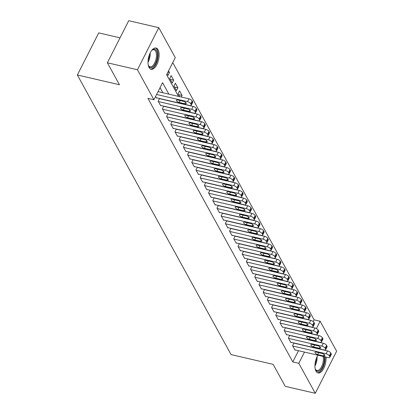 <?xml version="1.0" encoding="UTF-8"?>
<svg xmlns="http://www.w3.org/2000/svg" width="414" height="414" viewBox="0 0 414 414"><rect width="100%" height="100%" fill="white"/><g stroke="black" fill="none" stroke-linecap="round" stroke-linejoin="round"><path stroke-width="0.62" d="M325.994 357.075A10.909 5.123 -76.9 0 1 323.815 368.206A10.909 5.123 -76.9 0 1 318.035 372.952A10.909 5.123 -76.9 0 1 316.001 371.198A10.909 5.123 -76.9 0 1 317.885 355.191M149.071 67.518A10.909 5.123 -76.9 0 1 149.314 54.984A10.909 5.123 -76.9 0 1 156.037 48.024A10.909 5.123 -76.9 0 1 158.07 49.778A10.909 5.123 -76.9 0 1 157.827 62.312A10.909 5.123 -76.9 0 1 151.105 69.273A10.909 5.123 -76.9 0 1 149.071 67.518M120.029 37.845L98.713 32.897L77.366 74.981L231.064 354.596L273.152 364.361L285.225 386.324L315.287 393.3L298.799 363.316L304.497 352.086M77.366 74.981L119.449 84.746L107.376 62.783L128.728 20.7L158.785 27.676L175.272 57.66L166.614 74.722L178.527 96.39M313.238 321.616L314.138 319.836L172.752 62.623M314.138 319.836L320.151 321.233L336.634 351.217L315.287 393.3M293.924 342.968L292.563 345.654L295.084 350.234L295.234 349.939M289.728 335.33L288.367 338.01L290.882 342.595L291.037 342.295M285.525 327.686L284.164 330.372L286.685 334.957L286.835 334.657M281.329 320.048L279.967 322.734L282.483 327.314L282.638 327.019M277.126 312.41L275.765 315.09L278.286 319.675L278.436 319.38M272.929 304.771L271.568 307.452L274.084 312.037L274.239 311.737M268.727 297.128L267.366 299.814L269.887 304.399L270.037 304.099M264.53 289.489L263.169 292.175L265.684 296.755L265.84 296.46M260.328 281.851L258.967 284.532L261.488 289.117L261.638 288.822M256.131 274.213L254.77 276.894L257.291 281.479L257.441 281.178M251.929 266.569L250.568 269.255L253.089 273.84L253.239 273.54M247.732 258.931L246.371 261.617L248.892 266.197L249.042 265.902M243.53 251.293L242.169 253.973L244.69 258.559L244.84 258.258M239.333 243.649L237.972 246.335L240.493 250.92L240.643 250.62M235.131 236.011L233.77 238.697L236.29 243.277L236.441 242.982M230.934 228.373L229.573 231.053L232.094 235.638L232.244 235.343M226.732 220.734L225.371 223.415L227.891 228L228.042 227.7M222.535 213.091L221.174 215.777L223.695 220.362L223.845 220.062M218.333 205.453L216.972 208.138L219.492 212.718L219.643 212.423M214.136 197.814L212.775 200.495L215.296 205.08L215.446 204.78M209.934 190.176L208.573 192.857L211.093 197.442L211.243 197.142M205.737 182.533L204.376 185.218L206.897 189.803L207.047 189.503M201.535 174.894L200.174 177.58L202.694 182.16L202.844 181.865M197.338 167.256L195.977 169.937L198.497 174.522L198.648 174.222M193.136 159.613L191.775 162.298L194.295 166.883L194.445 166.583M188.939 151.974L187.578 154.66L190.098 159.24L190.249 158.945M184.737 144.336L183.376 147.017L185.896 151.602L186.046 151.307M180.54 136.698L179.179 139.378L181.699 143.963L181.849 143.663M176.338 129.054L174.977 131.74L177.497 136.325L177.647 136.025M172.141 121.416L170.78 124.102L173.3 128.682L173.45 128.387M167.939 113.778L166.578 116.458L169.098 121.043L169.248 120.743M163.742 106.134L162.381 108.82L164.901 113.405L165.051 113.105M159.54 98.496L158.179 101.182L160.699 105.767L160.849 105.466M167.908 72.171L169.481 72.533L168.57 70.872M170.237 79.374L173.683 80.171L171.163 75.591L169.719 78.432L172.24 83.017L173.683 80.171M174.439 87.012L177.88 87.815L175.365 83.23L173.921 86.071L176.442 90.656L177.88 87.815M178.636 94.651L182.082 95.453L179.562 90.868L178.118 93.714L179.748 96.674M167.127 73.713L168.043 75.379L169.481 72.533M181.28 97.031L182.082 95.453M168.881 94.154L162.578 82.681L153.92 99.743L147.907 98.351L292.791 361.919L298.484 350.689M307.364 346.088L301.356 344.691M162.868 92.757L160.058 87.644M155.586 96.462L156.502 98.123L156.652 97.828M107.376 62.783L137.438 69.759L158.785 27.676M292.791 361.919L298.799 363.316M153.92 99.743L137.438 69.759M316.425 328.576L320.151 321.233M156.59 94.48L187.495 101.653A2.794 1.149 -153.1 0 1 190.74 103.738L191.164 104.499A2.794 1.149 -153.1 0 1 191.252 105.208A2.794 1.149 -153.1 0 1 189.596 105.472L156.29 97.74M191.252 105.208L192.696 102.367A2.794 1.149 26.9 0 0 192.603 101.658L192.184 100.892A2.794 1.149 26.9 0 0 188.939 98.806L158.034 91.634M183.547 101.332A2.236 0.916 26.9 0 1 185.565 102.341A2.236 0.916 26.9 0 1 186.212 103.567A2.236 0.916 26.9 0 1 184.892 103.779L179.117 102.439A2.236 0.916 26.9 0 1 177.104 101.43A2.236 0.916 26.9 0 1 176.452 100.204A2.236 0.916 26.9 0 1 177.777 99.997L183.547 101.332M151.477 50.731A9.439 4.435 -76.9 0 1 152.119 50.11A9.439 4.435 -76.9 0 1 156.502 50.746A9.439 4.435 -76.9 0 1 155.441 63.58A9.439 4.435 -76.9 0 1 148.714 66.1A9.439 4.435 -76.9 0 1 148.507 65.676A9.439 4.435 -76.9 0 1 148.202 64.838M148.362 65.319A8.741 4.104 103.1 0 0 148.403 65.396A8.741 4.104 103.1 0 0 150.034 66.799A8.741 4.104 103.1 0 0 155.421 61.22A8.741 4.104 103.1 0 0 155.612 51.176A8.741 4.104 103.1 0 0 153.982 49.773A8.741 4.104 103.1 0 0 151.829 50.363M150.479 69.034A10.836 5.092 103.1 0 0 156.953 61.748A10.836 5.092 103.1 0 0 157.082 49.613A10.836 5.092 103.1 0 0 155.369 47.962M324.167 356.651A9.439 4.435 -76.9 0 1 323.939 362.731A9.439 4.435 -76.9 0 1 319.856 370.561A9.439 4.435 -76.9 0 1 315.432 369.355A9.439 4.435 -76.9 0 1 315.132 368.517M315.292 368.998A8.741 4.104 103.1 0 0 316.964 370.478A8.741 4.104 103.1 0 0 323.013 362.545A8.741 4.104 103.1 0 0 323.117 356.407M317.409 372.714A10.836 5.092 103.1 0 0 324.592 362.824A10.836 5.092 103.1 0 0 324.99 356.842M158.391 101.565L191.698 109.291A2.794 1.149 -153.1 0 1 194.942 111.376L195.361 112.142A2.794 1.149 -153.1 0 1 195.449 112.846A2.794 1.149 -153.1 0 1 193.799 113.11L160.492 105.384M195.449 112.846L196.893 110.005A2.794 1.149 26.9 0 0 196.805 109.296L196.386 108.535A2.794 1.149 26.9 0 0 193.141 106.445L159.473 98.635M187.749 108.975A2.236 0.916 26.9 0 1 189.762 109.984A2.236 0.916 26.9 0 1 190.414 111.211A2.236 0.916 26.9 0 1 189.089 111.418L183.319 110.077A2.236 0.916 26.9 0 1 181.301 109.068A2.236 0.916 26.9 0 1 180.654 107.847A2.236 0.916 26.9 0 1 181.974 107.635L187.749 108.975M162.588 109.203L195.894 116.929A2.794 1.149 -153.1 0 1 199.139 119.015L199.564 119.781A2.794 1.149 -153.1 0 1 199.651 120.49A2.794 1.149 -153.1 0 1 197.995 120.748L164.689 113.022M199.651 120.49L201.095 117.643A2.794 1.149 26.9 0 0 201.002 116.934L200.583 116.174A2.794 1.149 26.9 0 0 197.338 114.088L163.67 106.274M191.946 116.613A2.236 0.916 26.9 0 1 193.964 117.623A2.236 0.916 26.9 0 1 194.611 118.849A2.236 0.916 26.9 0 1 193.291 119.056L187.516 117.721A2.236 0.916 26.9 0 1 185.503 116.712A2.236 0.916 26.9 0 1 184.851 115.485A2.236 0.916 26.9 0 1 186.176 115.273L191.946 116.613M166.79 116.841L200.097 124.573A2.794 1.149 -153.1 0 1 203.341 126.658L203.76 127.419A2.794 1.149 -153.1 0 1 203.848 128.128A2.794 1.149 -153.1 0 1 202.198 128.392L168.891 120.66M203.848 128.128L205.292 125.282A2.794 1.149 26.9 0 0 205.204 124.578L204.785 123.812A2.794 1.149 26.9 0 0 201.54 121.726L167.872 113.912M196.148 124.252A2.236 0.916 26.9 0 1 198.161 125.261A2.236 0.916 26.9 0 1 198.813 126.487A2.236 0.916 26.9 0 1 197.488 126.7L191.718 125.359A2.236 0.916 26.9 0 1 189.7 124.35A2.236 0.916 26.9 0 1 189.053 123.124A2.236 0.916 26.9 0 1 190.373 122.917L196.148 124.252M170.987 124.479L204.293 132.211A2.794 1.149 -153.1 0 1 207.538 134.296L207.963 135.057A2.794 1.149 -153.1 0 1 208.051 135.766A2.794 1.149 -153.1 0 1 206.395 136.03L173.088 128.304M208.051 135.766L209.494 132.925A2.794 1.149 26.9 0 0 209.401 132.216L208.982 131.45A2.794 1.149 26.9 0 0 205.737 129.365L172.069 121.556M200.345 131.895A2.236 0.916 26.9 0 1 202.358 132.904A2.236 0.916 26.9 0 1 203.01 134.126A2.236 0.916 26.9 0 1 201.69 134.338L195.915 132.998A2.236 0.916 26.9 0 1 193.902 131.988A2.236 0.916 26.9 0 1 193.25 130.762A2.236 0.916 26.9 0 1 194.575 130.555L200.345 131.895M175.189 132.123L208.496 139.849A2.794 1.149 -153.1 0 1 211.74 141.935L212.159 142.701A2.794 1.149 -153.1 0 1 212.247 143.404A2.794 1.149 -153.1 0 1 210.597 143.668L177.29 135.942M212.247 143.404L213.691 140.563A2.794 1.149 26.9 0 0 213.603 139.854L213.184 139.094A2.794 1.149 26.9 0 0 209.939 137.008L176.271 129.194M204.547 139.534A2.236 0.916 26.9 0 1 206.56 140.543A2.236 0.916 26.9 0 1 207.212 141.769A2.236 0.916 26.9 0 1 205.887 141.976L200.117 140.636A2.236 0.916 26.9 0 1 198.099 139.627A2.236 0.916 26.9 0 1 197.452 138.405A2.236 0.916 26.9 0 1 198.772 138.193L204.547 139.534M179.386 139.761L212.692 147.487A2.794 1.149 -153.1 0 1 215.937 149.573L216.362 150.339A2.794 1.149 -153.1 0 1 216.45 151.048A2.794 1.149 -153.1 0 1 214.794 151.307L181.487 143.58M216.45 151.048L217.893 148.202A2.794 1.149 26.9 0 0 217.8 147.498L217.381 146.732A2.794 1.149 26.9 0 0 214.136 144.646L180.468 136.832M208.744 147.172A2.236 0.916 26.9 0 1 210.757 148.181A2.236 0.916 26.9 0 1 211.409 149.407A2.236 0.916 26.9 0 1 210.089 149.62L204.314 148.279A2.236 0.916 26.9 0 1 202.301 147.27A2.236 0.916 26.9 0 1 201.649 146.044A2.236 0.916 26.9 0 1 202.974 145.832L208.744 147.172M183.588 147.4L216.895 155.131A2.794 1.149 -153.1 0 1 220.139 157.216L220.558 157.977A2.794 1.149 -153.1 0 1 220.646 158.686A2.794 1.149 -153.1 0 1 218.996 158.95L185.689 151.219M220.646 158.686L222.09 155.845A2.794 1.149 26.9 0 0 222.002 155.136L221.583 154.37A2.794 1.149 26.9 0 0 218.338 152.285L184.67 144.476M212.941 154.81A2.236 0.916 26.9 0 1 214.959 155.819A2.236 0.916 26.9 0 1 215.611 157.046A2.236 0.916 26.9 0 1 214.286 157.258L208.516 155.918A2.236 0.916 26.9 0 1 206.498 154.908A2.236 0.916 26.9 0 1 205.851 153.682A2.236 0.916 26.9 0 1 207.171 153.475L212.941 154.81M187.785 155.043L221.092 162.769A2.794 1.149 -153.1 0 1 224.336 164.855L224.761 165.621A2.794 1.149 -153.1 0 1 224.849 166.324A2.794 1.149 -153.1 0 1 223.193 166.588L189.886 158.862M224.849 166.324L226.292 163.483A2.794 1.149 26.9 0 0 226.199 162.774L225.78 162.009A2.794 1.149 26.9 0 0 222.535 159.923L188.867 152.114M217.143 162.454A2.236 0.916 26.9 0 1 219.156 163.463A2.236 0.916 26.9 0 1 219.808 164.684A2.236 0.916 26.9 0 1 218.488 164.896L212.713 163.556A2.236 0.916 26.9 0 1 210.7 162.547A2.236 0.916 26.9 0 1 210.048 161.32A2.236 0.916 26.9 0 1 211.373 161.113L217.143 162.454M191.987 162.681L225.294 170.408A2.794 1.149 -153.1 0 1 228.538 172.493L228.958 173.259A2.794 1.149 -153.1 0 1 229.046 173.968A2.794 1.149 -153.1 0 1 227.395 174.227L194.088 166.5M229.046 173.968L230.489 171.122A2.794 1.149 26.9 0 0 230.401 170.413L229.982 169.652A2.794 1.149 26.9 0 0 226.737 167.566L193.069 159.752M221.34 170.092A2.236 0.916 26.9 0 1 223.358 171.101A2.236 0.916 26.9 0 1 224.01 172.327A2.236 0.916 26.9 0 1 222.685 172.534L216.915 171.199A2.236 0.916 26.9 0 1 214.897 170.19A2.236 0.916 26.9 0 1 214.25 168.964A2.236 0.916 26.9 0 1 215.57 168.752L221.34 170.092M196.184 170.32L229.491 178.046A2.794 1.149 -153.1 0 1 232.735 180.131L233.16 180.897A2.794 1.149 -153.1 0 1 233.248 181.606A2.794 1.149 -153.1 0 1 231.592 181.87L198.285 174.139M233.248 181.606L234.691 178.76A2.794 1.149 26.9 0 0 234.598 178.056L234.179 177.29A2.794 1.149 26.9 0 0 230.934 175.205L197.266 167.391M225.542 177.73A2.236 0.916 26.9 0 1 227.555 178.739A2.236 0.916 26.9 0 1 228.207 179.966A2.236 0.916 26.9 0 1 226.888 180.178L221.112 178.838A2.236 0.916 26.9 0 1 219.099 177.829A2.236 0.916 26.9 0 1 218.447 176.602A2.236 0.916 26.9 0 1 219.772 176.39L225.542 177.73M200.386 177.958L233.693 185.689A2.794 1.149 -153.1 0 1 236.937 187.775L237.357 188.536A2.794 1.149 -153.1 0 1 237.445 189.245A2.794 1.149 -153.1 0 1 235.794 189.508L202.487 181.777M237.445 189.245L238.888 186.403A2.794 1.149 26.9 0 0 238.8 185.695L238.381 184.929A2.794 1.149 26.9 0 0 235.136 182.843L201.468 175.034M229.739 185.368A2.236 0.916 26.9 0 1 231.757 186.378A2.236 0.916 26.9 0 1 232.409 187.604A2.236 0.916 26.9 0 1 231.084 187.816L225.314 186.476A2.236 0.916 26.9 0 1 223.296 185.467A2.236 0.916 26.9 0 1 222.644 184.24A2.236 0.916 26.9 0 1 223.969 184.033L229.739 185.368M204.583 185.601L237.89 193.328A2.794 1.149 -153.1 0 1 241.134 195.413L241.559 196.179A2.794 1.149 -153.1 0 1 241.647 196.883A2.794 1.149 -153.1 0 1 239.991 197.147L206.684 189.421M241.647 196.883L243.09 194.042A2.794 1.149 26.9 0 0 242.997 193.333L242.578 192.572A2.794 1.149 26.9 0 0 239.333 190.487L205.665 182.672M233.941 193.012A2.236 0.916 26.9 0 1 235.954 194.021A2.236 0.916 26.9 0 1 236.606 195.248A2.236 0.916 26.9 0 1 235.287 195.455L229.511 194.114A2.236 0.916 26.9 0 1 227.498 193.105A2.236 0.916 26.9 0 1 226.846 191.884A2.236 0.916 26.9 0 1 228.171 191.672L233.941 193.012M208.785 193.24L242.092 200.966A2.794 1.149 -153.1 0 1 245.336 203.051L245.756 203.817A2.794 1.149 -153.1 0 1 245.844 204.526A2.794 1.149 -153.1 0 1 244.193 204.785L210.886 197.059M245.844 204.526L247.287 201.68A2.794 1.149 26.9 0 0 247.199 200.971L246.78 200.21A2.794 1.149 26.9 0 0 243.535 198.125L209.867 190.311M238.138 200.65A2.236 0.916 26.9 0 1 240.156 201.659A2.236 0.916 26.9 0 1 240.808 202.886A2.236 0.916 26.9 0 1 239.483 203.093L233.713 201.758A2.236 0.916 26.9 0 1 231.695 200.749A2.236 0.916 26.9 0 1 231.043 199.522A2.236 0.916 26.9 0 1 232.368 199.31L238.138 200.65M212.982 200.878L246.289 208.609A2.794 1.149 -153.1 0 1 249.533 210.695L249.958 211.456A2.794 1.149 -153.1 0 1 250.046 212.165A2.794 1.149 -153.1 0 1 248.39 212.429L215.083 204.697M250.046 212.165L251.489 209.318A2.794 1.149 26.9 0 0 251.396 208.615L250.977 207.849A2.794 1.149 26.9 0 0 247.732 205.763L214.064 197.949M242.34 208.289A2.236 0.916 26.9 0 1 244.353 209.298A2.236 0.916 26.9 0 1 245.005 210.524A2.236 0.916 26.9 0 1 243.686 210.736L237.91 209.396A2.236 0.916 26.9 0 1 235.897 208.387A2.236 0.916 26.9 0 1 235.245 207.16A2.236 0.916 26.9 0 1 236.57 206.953L242.34 208.289M217.184 208.516L250.491 216.248A2.794 1.149 -153.1 0 1 253.735 218.333L254.155 219.094A2.794 1.149 -153.1 0 1 254.243 219.803A2.794 1.149 -153.1 0 1 252.592 220.067L219.28 212.341M254.243 219.803L255.686 216.962A2.794 1.149 26.9 0 0 255.598 216.253L255.179 215.487A2.794 1.149 26.9 0 0 251.935 213.401L218.266 205.592M246.537 215.932A2.236 0.916 26.9 0 1 248.555 216.941A2.236 0.916 26.9 0 1 249.207 218.162A2.236 0.916 26.9 0 1 247.882 218.375L242.112 217.034A2.236 0.916 26.9 0 1 240.094 216.025A2.236 0.916 26.9 0 1 239.442 214.799A2.236 0.916 26.9 0 1 240.767 214.592L246.537 215.932M221.381 216.16L254.688 223.886A2.794 1.149 -153.1 0 1 257.932 225.972L258.357 226.737A2.794 1.149 -153.1 0 1 258.445 227.441A2.794 1.149 -153.1 0 1 256.789 227.705L223.482 219.979M258.445 227.441L259.883 224.6A2.794 1.149 26.9 0 0 259.795 223.891L259.376 223.13A2.794 1.149 26.9 0 0 256.131 221.045L222.463 213.231M250.739 223.57A2.236 0.916 26.9 0 1 252.752 224.579A2.236 0.916 26.9 0 1 253.404 225.806A2.236 0.916 26.9 0 1 252.085 226.013L246.309 224.673A2.236 0.916 26.9 0 1 244.296 223.669A2.236 0.916 26.9 0 1 243.644 222.442A2.236 0.916 26.9 0 1 244.969 222.23L250.739 223.57M225.583 223.798L258.89 231.524A2.794 1.149 -153.1 0 1 262.134 233.61L262.554 234.376A2.794 1.149 -153.1 0 1 262.642 235.085A2.794 1.149 -153.1 0 1 260.991 235.343L227.679 227.617M262.642 235.085L264.085 232.238A2.794 1.149 26.9 0 0 263.997 231.535L263.578 230.769A2.794 1.149 26.9 0 0 260.334 228.683L226.665 220.869M254.936 231.209A2.236 0.916 26.9 0 1 256.954 232.218A2.236 0.916 26.9 0 1 257.606 233.444A2.236 0.916 26.9 0 1 256.282 233.656L250.511 232.316A2.236 0.916 26.9 0 1 248.493 231.307A2.236 0.916 26.9 0 1 247.841 230.081A2.236 0.916 26.9 0 1 249.166 229.868L254.936 231.209M229.78 231.436L263.087 239.168A2.794 1.149 -153.1 0 1 266.331 241.253L266.756 242.014A2.794 1.149 -153.1 0 1 266.844 242.723A2.794 1.149 -153.1 0 1 265.188 242.987L231.881 235.255M266.844 242.723L268.282 239.882A2.794 1.149 26.9 0 0 268.194 239.173L267.775 238.407A2.794 1.149 26.9 0 0 264.53 236.322L230.862 228.512M259.138 238.847A2.236 0.916 26.9 0 1 261.151 239.856A2.236 0.916 26.9 0 1 261.803 241.083A2.236 0.916 26.9 0 1 260.484 241.295L254.708 239.954A2.236 0.916 26.9 0 1 252.695 238.945A2.236 0.916 26.9 0 1 252.043 237.719A2.236 0.916 26.9 0 1 253.368 237.512L259.138 238.847M233.982 239.08L267.289 246.806A2.794 1.149 -153.1 0 1 270.533 248.892L270.953 249.658A2.794 1.149 -153.1 0 1 271.041 250.361A2.794 1.149 -153.1 0 1 269.39 250.625L236.078 242.899M271.041 250.361L272.484 247.52A2.794 1.149 26.9 0 0 272.396 246.811L271.977 246.051A2.794 1.149 26.9 0 0 268.733 243.96L235.064 236.151M263.335 246.49A2.236 0.916 26.9 0 1 265.353 247.5A2.236 0.916 26.9 0 1 266.005 248.721A2.236 0.916 26.9 0 1 264.681 248.933L258.91 247.593A2.236 0.916 26.9 0 1 256.892 246.584A2.236 0.916 26.9 0 1 256.24 245.362A2.236 0.916 26.9 0 1 257.565 245.15L263.335 246.49M238.179 246.718L271.486 254.444A2.794 1.149 -153.1 0 1 274.73 256.53L275.15 257.296A2.794 1.149 -153.1 0 1 275.243 258.005A2.794 1.149 -153.1 0 1 273.587 258.264L240.28 250.537M275.243 258.005L276.681 255.159A2.794 1.149 26.9 0 0 276.593 254.45L276.174 253.689A2.794 1.149 26.9 0 0 272.929 251.603L239.261 243.789M267.537 254.129A2.236 0.916 26.9 0 1 269.55 255.138A2.236 0.916 26.9 0 1 270.202 256.364A2.236 0.916 26.9 0 1 268.883 256.571L263.107 255.236A2.236 0.916 26.9 0 1 261.094 254.227A2.236 0.916 26.9 0 1 260.442 253.001A2.236 0.916 26.9 0 1 261.767 252.788L267.537 254.129M242.381 254.356L275.688 262.083A2.794 1.149 -153.1 0 1 278.933 264.173L279.352 264.934A2.794 1.149 -153.1 0 1 279.44 265.643A2.794 1.149 -153.1 0 1 277.789 265.907L244.477 258.176M279.44 265.643L280.883 262.797A2.794 1.149 26.9 0 0 280.796 262.093L280.376 261.327A2.794 1.149 26.9 0 0 277.132 259.242L243.463 251.427M271.734 261.767A2.236 0.916 26.9 0 1 273.752 262.776A2.236 0.916 26.9 0 1 274.404 264.003A2.236 0.916 26.9 0 1 273.08 264.215L267.309 262.874A2.236 0.916 26.9 0 1 265.291 261.865A2.236 0.916 26.9 0 1 264.639 260.639A2.236 0.916 26.9 0 1 265.964 260.427L271.734 261.767M246.578 261.995L279.885 269.726A2.794 1.149 -153.1 0 1 283.129 271.812L283.549 272.572A2.794 1.149 -153.1 0 1 283.642 273.281A2.794 1.149 -153.1 0 1 281.986 273.545L248.679 265.814M283.642 273.281L285.08 270.44A2.794 1.149 26.9 0 0 284.992 269.731L284.573 268.965A2.794 1.149 26.9 0 0 281.329 266.88L247.66 259.071M275.936 269.405A2.236 0.916 26.9 0 1 277.949 270.414A2.236 0.916 26.9 0 1 278.601 271.641A2.236 0.916 26.9 0 1 277.282 271.853L271.506 270.513A2.236 0.916 26.9 0 1 269.493 269.504A2.236 0.916 26.9 0 1 268.841 268.277A2.236 0.916 26.9 0 1 270.166 268.07L275.936 269.405M250.78 269.638L284.087 277.364A2.794 1.149 -153.1 0 1 287.332 279.45L287.751 280.216A2.794 1.149 -153.1 0 1 287.839 280.92A2.794 1.149 -153.1 0 1 286.188 281.184L252.876 273.457M287.839 280.92L289.282 278.079A2.794 1.149 26.9 0 0 289.195 277.37L288.775 276.609A2.794 1.149 26.9 0 0 285.531 274.523L251.862 266.709M280.133 277.049A2.236 0.916 26.9 0 1 282.151 278.058A2.236 0.916 26.9 0 1 282.803 279.284A2.236 0.916 26.9 0 1 281.479 279.491L275.708 278.151A2.236 0.916 26.9 0 1 273.69 277.142A2.236 0.916 26.9 0 1 273.038 275.921A2.236 0.916 26.9 0 1 274.363 275.708L280.133 277.049M254.977 277.276L288.284 285.003A2.794 1.149 -153.1 0 1 291.528 287.088L291.948 287.854A2.794 1.149 -153.1 0 1 292.041 288.563A2.794 1.149 -153.1 0 1 290.385 288.822L257.078 281.096M292.041 288.563L293.479 285.717A2.794 1.149 26.9 0 0 293.391 285.013L292.972 284.247A2.794 1.149 26.9 0 0 289.728 282.162L256.059 274.347M284.335 284.687A2.236 0.916 26.9 0 1 286.348 285.696A2.236 0.916 26.9 0 1 287 286.923A2.236 0.916 26.9 0 1 285.681 287.13L279.905 285.795A2.236 0.916 26.9 0 1 277.892 284.785A2.236 0.916 26.9 0 1 277.24 283.559A2.236 0.916 26.9 0 1 278.565 283.347L284.335 284.687M259.18 284.915L292.486 292.646A2.794 1.149 -153.1 0 1 295.731 294.732L296.15 295.492A2.794 1.149 -153.1 0 1 296.238 296.201A2.794 1.149 -153.1 0 1 294.587 296.465L261.275 288.734M296.238 296.201L297.682 293.355A2.794 1.149 26.9 0 0 297.594 292.651L297.174 291.886A2.794 1.149 26.9 0 0 293.93 289.8L260.261 281.991M288.532 292.325A2.236 0.916 26.9 0 1 290.55 293.335A2.236 0.916 26.9 0 1 291.202 294.561A2.236 0.916 26.9 0 1 289.878 294.773L284.107 293.433A2.236 0.916 26.9 0 1 282.089 292.424A2.236 0.916 26.9 0 1 281.437 291.197A2.236 0.916 26.9 0 1 282.762 290.99L288.532 292.325M263.376 292.553L296.683 300.285A2.794 1.149 -153.1 0 1 299.927 302.37L300.347 303.136A2.794 1.149 -153.1 0 1 300.44 303.84A2.794 1.149 -153.1 0 1 298.784 304.104L265.477 296.377M300.44 303.84L301.878 300.999A2.794 1.149 26.9 0 0 301.79 300.29L301.371 299.524A2.794 1.149 26.9 0 0 298.127 297.438L264.458 289.629M292.734 299.969A2.236 0.916 26.9 0 1 294.747 300.978A2.236 0.916 26.9 0 1 295.399 302.199A2.236 0.916 26.9 0 1 294.08 302.411L288.304 301.071A2.236 0.916 26.9 0 1 286.291 300.062A2.236 0.916 26.9 0 1 285.639 298.836A2.236 0.916 26.9 0 1 286.964 298.629L292.734 299.969M267.579 300.197L300.885 307.923A2.794 1.149 -153.1 0 1 304.13 310.008L304.549 310.774A2.794 1.149 -153.1 0 1 304.637 311.478A2.794 1.149 -153.1 0 1 302.986 311.742L269.674 304.016M304.637 311.478L306.081 308.637A2.794 1.149 26.9 0 0 305.993 307.928L305.573 307.167A2.794 1.149 26.9 0 0 302.329 305.082L268.66 297.268M296.931 307.607A2.236 0.916 26.9 0 1 298.949 308.616A2.236 0.916 26.9 0 1 299.601 309.843A2.236 0.916 26.9 0 1 298.277 310.05L292.507 308.709A2.236 0.916 26.9 0 1 290.488 307.705A2.236 0.916 26.9 0 1 289.836 306.479A2.236 0.916 26.9 0 1 291.161 306.267L296.931 307.607M271.775 307.835L305.082 315.561A2.794 1.149 -153.1 0 1 308.326 317.647L308.746 318.413A2.794 1.149 -153.1 0 1 308.839 319.122A2.794 1.149 -153.1 0 1 307.183 319.38L273.877 311.654M308.839 319.122L310.277 316.275A2.794 1.149 26.9 0 0 310.189 315.571L309.77 314.806A2.794 1.149 26.9 0 0 306.526 312.72L272.857 304.906M301.133 315.245A2.236 0.916 26.9 0 1 303.146 316.255A2.236 0.916 26.9 0 1 303.798 317.481A2.236 0.916 26.9 0 1 302.479 317.693L296.703 316.353A2.236 0.916 26.9 0 1 294.69 315.344A2.236 0.916 26.9 0 1 294.038 314.117A2.236 0.916 26.9 0 1 295.363 313.905L301.133 315.245M275.978 315.473L309.284 323.205A2.794 1.149 -153.1 0 1 312.529 325.29L312.948 326.051A2.794 1.149 -153.1 0 1 313.036 326.76A2.794 1.149 -153.1 0 1 311.385 327.024L278.073 319.292M313.036 326.76L314.48 323.919A2.794 1.149 26.9 0 0 314.392 323.21L313.972 322.444A2.794 1.149 26.9 0 0 310.728 320.358L277.059 312.549M305.33 322.884A2.236 0.916 26.9 0 1 307.348 323.893A2.236 0.916 26.9 0 1 308 325.119A2.236 0.916 26.9 0 1 306.676 325.332L300.906 323.991A2.236 0.916 26.9 0 1 298.887 322.982A2.236 0.916 26.9 0 1 298.235 321.756A2.236 0.916 26.9 0 1 299.56 321.549L305.33 322.884M280.174 323.117L313.481 330.843A2.794 1.149 -153.1 0 1 316.726 332.928L317.145 333.694A2.794 1.149 -153.1 0 1 317.238 334.398A2.794 1.149 -153.1 0 1 315.582 334.662L282.276 326.936M317.238 334.398L318.676 331.557A2.794 1.149 26.9 0 0 318.589 330.848L318.169 330.087A2.794 1.149 26.9 0 0 314.925 327.997L281.256 320.188M309.532 330.527A2.236 0.916 26.9 0 1 311.545 331.536A2.236 0.916 26.9 0 1 312.197 332.758A2.236 0.916 26.9 0 1 310.878 332.97L305.102 331.63A2.236 0.916 26.9 0 1 303.089 330.62A2.236 0.916 26.9 0 1 302.437 329.399A2.236 0.916 26.9 0 1 303.762 329.187L309.532 330.527M284.377 330.755L317.683 338.481A2.794 1.149 -153.1 0 1 320.928 340.567L321.347 341.333A2.794 1.149 -153.1 0 1 321.435 342.042A2.794 1.149 -153.1 0 1 319.784 342.3L286.472 334.574M321.435 342.042L322.879 339.195A2.794 1.149 26.9 0 0 322.791 338.486L322.371 337.726A2.794 1.149 26.9 0 0 319.127 335.64L285.458 327.826M313.729 338.166A2.236 0.916 26.9 0 1 315.747 339.175A2.236 0.916 26.9 0 1 316.399 340.401A2.236 0.916 26.9 0 1 315.075 340.608L309.305 339.273A2.236 0.916 26.9 0 1 307.286 338.264A2.236 0.916 26.9 0 1 306.634 337.037A2.236 0.916 26.9 0 1 307.959 336.825L313.729 338.166M288.574 338.393L321.88 346.12A2.794 1.149 -153.1 0 1 325.125 348.21L325.544 348.971A2.794 1.149 -153.1 0 1 325.637 349.68A2.794 1.149 -153.1 0 1 323.981 349.944L290.675 342.212M325.637 349.68L327.076 346.834A2.794 1.149 26.9 0 0 326.988 346.13L326.568 345.364A2.794 1.149 26.9 0 0 323.324 343.278L289.655 335.464M317.931 345.804A2.236 0.916 26.9 0 1 319.944 346.813A2.236 0.916 26.9 0 1 320.596 348.039A2.236 0.916 26.9 0 1 319.277 348.252L313.501 346.911A2.236 0.916 26.9 0 1 311.488 345.902A2.236 0.916 26.9 0 1 310.836 344.676A2.236 0.916 26.9 0 1 312.161 344.464L317.931 345.804M292.776 346.032L326.082 353.763A2.794 1.149 -153.1 0 1 329.327 355.849L329.746 356.609A2.794 1.149 -153.1 0 1 329.834 357.318A2.794 1.149 -153.1 0 1 328.178 357.582L294.871 349.851M329.834 357.318L331.278 354.477A2.794 1.149 26.9 0 0 331.19 353.768L330.77 353.002A2.794 1.149 26.9 0 0 327.526 350.917L293.857 343.108M322.128 353.447A2.236 0.916 26.9 0 1 324.146 354.451A2.236 0.916 26.9 0 1 324.799 355.678A2.236 0.916 26.9 0 1 323.474 355.89L317.704 354.55A2.236 0.916 26.9 0 1 315.685 353.54A2.236 0.916 26.9 0 1 315.033 352.314A2.236 0.916 26.9 0 1 316.358 352.107L322.128 353.447M188.939 98.806L187.495 101.653M192.184 100.892L190.74 103.738M192.603 101.658L191.164 104.499M184.892 103.779L185.601 102.377M179.117 102.439L180.09 100.53M150.173 52.94A8.741 4.104 -76.9 0 1 148.005 62.276M148.098 60.428A8.451 3.969 103.1 0 0 149.438 54.638M317.098 356.62A8.741 4.104 -76.9 0 1 316.751 361.091A8.741 4.104 -76.9 0 1 314.935 365.955M315.028 364.108A8.451 3.969 103.1 0 0 316.022 360.936A8.451 3.969 103.1 0 0 316.368 358.317M193.141 106.445L191.698 109.291M196.386 108.535L194.942 111.376M196.805 109.296L195.361 112.142M189.089 111.418L189.803 110.015M183.319 110.077L184.287 108.173M197.338 114.088L195.894 116.929M200.583 116.174L199.139 119.015M201.002 116.934L199.564 119.781M193.291 119.056L194 117.654M187.516 117.721L188.489 115.811M201.54 121.726L200.097 124.573M204.785 123.812L203.341 126.658M205.204 124.578L203.76 127.419M197.488 126.7L198.202 125.297M191.718 125.359L192.686 123.45M205.737 129.365L204.293 132.211M208.982 131.45L207.538 134.296M209.401 132.216L207.963 135.057M201.69 134.338L202.399 132.935M195.915 132.998L196.883 131.088M209.939 137.008L208.496 139.849M213.184 139.094L211.74 141.935M213.603 139.854L212.159 142.701M205.887 141.976L206.602 140.574M200.117 140.636L201.085 138.731M214.136 144.646L212.692 147.487M217.381 146.732L215.937 149.573M217.8 147.498L216.362 150.339M210.089 149.62L210.798 148.217M204.314 148.279L205.282 146.37M218.338 152.285L216.895 155.131M221.583 154.37L220.139 157.216M222.002 155.136L220.558 157.977M214.286 157.258L215.001 155.855M208.516 155.918L209.484 154.008M222.535 159.923L221.092 162.769M225.78 162.009L224.336 164.855M226.199 162.774L224.761 165.621M218.488 164.896L219.197 163.494M212.713 163.556L213.681 161.651M226.737 167.566L225.294 170.408M229.982 169.652L228.538 172.493M230.401 170.413L228.958 173.259M222.685 172.534L223.4 171.132M216.915 171.199L217.883 169.29M230.934 175.205L229.491 178.046M234.179 177.29L232.735 180.131M234.598 178.056L233.16 180.897M226.888 180.178L227.596 178.776M221.112 178.838L222.08 176.928M235.136 182.843L233.693 185.689M238.381 184.929L236.937 187.775M238.8 185.695L237.357 188.536M231.084 187.816L231.799 186.414M225.314 186.476L226.282 184.566M239.333 190.487L237.89 193.328M242.578 192.572L241.134 195.413M242.997 193.333L241.559 196.179M235.287 195.455L235.996 194.052M229.511 194.114L230.479 192.21M243.535 198.125L242.092 200.966M246.78 200.21L245.336 203.051M247.199 200.971L245.756 203.817M239.483 203.093L240.198 201.69M233.713 201.758L234.681 199.848M247.732 205.763L246.289 208.609M250.977 207.849L249.533 210.695M251.396 208.615L249.958 211.456M243.686 210.736L244.395 209.334M237.91 209.396L238.878 207.486M251.935 213.401L250.491 216.248M255.179 215.487L253.735 218.333M255.598 216.253L254.155 219.094M247.882 218.375L248.597 216.972M242.112 217.034L243.08 215.125M256.131 221.045L254.688 223.886M259.376 223.13L257.932 225.972M259.795 223.891L258.357 226.737M252.085 226.013L252.794 224.611M246.309 224.673L247.277 222.768M260.334 228.683L258.89 231.524M263.578 230.769L262.134 233.61M263.997 231.535L262.554 234.376M256.282 233.656L256.996 232.254M250.511 232.316L251.479 230.407M264.53 236.322L263.087 239.168M267.775 238.407L266.331 241.253M268.194 239.173L266.756 242.014M260.484 241.295L261.193 239.892M254.708 239.954L255.676 238.045M268.733 243.96L267.289 246.806M271.977 246.051L270.533 248.892M272.396 246.811L270.953 249.658M264.681 248.933L265.395 247.531M258.91 247.593L259.878 245.688M272.929 251.603L271.486 254.444M276.174 253.689L274.73 256.53M276.593 254.45L275.15 257.296M268.883 256.571L269.592 255.169M263.107 255.236L264.075 253.327M277.132 259.242L275.688 262.083M280.376 261.327L278.933 264.173M280.796 262.093L279.352 264.934M273.08 264.215L273.794 262.812M267.309 262.874L268.277 260.965M281.329 266.88L279.885 269.726M284.573 268.965L283.129 271.812M284.992 269.731L283.549 272.572M277.282 271.853L277.991 270.451M271.506 270.513L272.474 268.603M285.531 274.523L284.087 277.364M288.775 276.609L287.332 279.45M289.195 277.37L287.751 280.216M281.479 279.491L282.193 278.089M275.708 278.151L276.676 276.247M289.728 282.162L288.284 285.003M292.972 284.247L291.528 287.088M293.391 285.013L291.948 287.854M285.681 287.13L286.39 285.732M279.905 285.795L280.873 283.885M293.93 289.8L292.486 292.646M297.174 291.886L295.731 294.732M297.594 292.651L296.15 295.492M289.878 294.773L290.592 293.371M284.107 293.433L285.075 291.523M298.127 297.438L296.683 300.285M301.371 299.524L299.927 302.37M301.79 300.29L300.347 303.136M294.08 302.411L294.789 301.009M288.304 301.071L289.272 299.162M302.329 305.082L300.885 307.923M305.573 307.167L304.13 310.008M305.993 307.928L304.549 310.774M298.277 310.05L298.986 308.647M292.507 308.709L293.474 306.805M306.526 312.72L305.082 315.561M309.77 314.806L308.326 317.647M310.189 315.571L308.746 318.413M302.479 317.693L303.188 316.291M296.703 316.353L297.671 314.443M310.728 320.358L309.284 323.205M313.972 322.444L312.529 325.29M314.392 323.21L312.948 326.051M306.676 325.332L307.385 323.929M300.906 323.991L301.873 322.082M314.925 327.997L313.481 330.843M318.169 330.087L316.726 332.928M318.589 330.848L317.145 333.694M310.878 332.97L311.587 331.567M305.102 331.63L306.07 329.725M319.127 335.64L317.683 338.481M322.371 337.726L320.928 340.567M322.791 338.486L321.347 341.333M315.075 340.608L315.784 339.206M309.305 339.273L310.272 337.363M323.324 343.278L321.88 346.12M326.568 345.364L325.125 348.21M326.988 346.13L325.544 348.971M319.277 348.252L319.986 346.849M313.501 346.911L314.469 345.002M327.526 350.917L326.082 353.763M330.77 353.002L329.327 355.849M331.19 353.768L329.746 356.609M323.474 355.89L324.183 354.487M317.704 354.55L318.671 352.64"/></g></svg>

